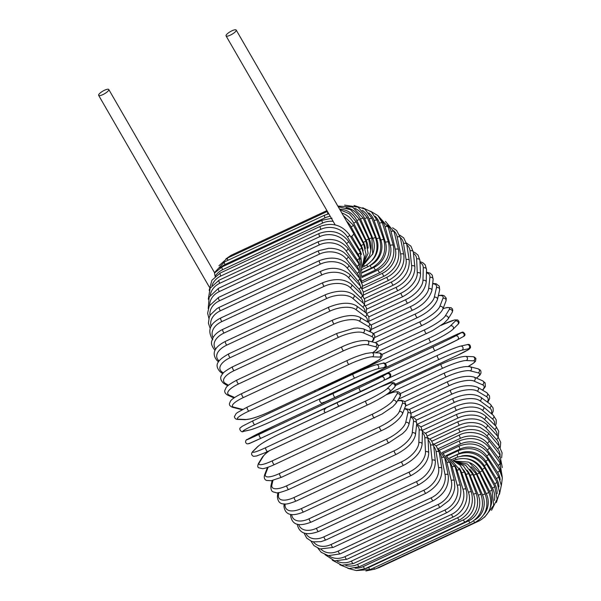 <?xml version="1.0" encoding="UTF-8"?>
<svg xmlns="http://www.w3.org/2000/svg" width="601" height="601" viewBox="0 0 601 601"><rect width="100%" height="100%" fill="white"/><g stroke="black" fill="none" stroke-linecap="round" stroke-linejoin="round"><path stroke-width="0.9" d="M236.193 30.613A5.852 1.555 -30 0 0 236.201 30.05A5.852 1.555 -30 0 0 231.167 31.184A5.852 1.555 -30 0 0 226.074 35.339A5.852 1.555 -30 0 0 226.059 35.902A5.852 1.555 -30 0 0 231.092 34.768A5.852 1.555 -30 0 0 236.193 30.613M350.774 236.952A5.852 1.555 -30 0 0 353.673 234.112A5.852 1.555 -30 0 0 353.688 233.541L236.201 30.05M215.12 276.415L214.504 273.064L222.039 266.934L322.106 220.251A2.171 0.654 65 0 0 322.707 223.024L222.648 269.706A19.517 17.872 -158.9 0 0 215.113 276.4M335.185 224.902L333.134 221.341A19.517 17.872 -158.9 0 0 322.707 223.024M98.647 94.785A5.852 1.555 -30 0 0 98.639 95.349A5.852 1.555 -30 0 0 103.672 94.214A5.852 1.555 -30 0 0 108.766 90.06A5.852 1.555 -30 0 0 108.781 89.496A5.852 1.555 -30 0 0 103.74 90.631A5.852 1.555 -30 0 0 98.647 94.785M226.059 35.902L333.134 221.341M497.11 493.669A19.517 17.872 -158.9 0 0 494.691 483.828L484.241 465.722A19.517 17.872 -158.9 0 0 461.643 456.024M494.691 483.828A2.171 0.578 -30 0 0 496.884 481.934L486.427 463.829C478.989 453.387 469.306 450.284 457.361 454.521L449.413 458.232M484.241 465.722A2.171 0.578 -30 0 0 486.427 463.829M457.782 456.955A2.171 0.654 -115 0 1 457.361 454.521M494.413 500.46A19.517 18.255 -148.3 0 0 492.422 488.125L482.28 469.381A19.517 18.255 -148.3 0 0 466.556 458.766M455.874 459.449A2.171 0.654 -115 0 1 455.776 457.759L451.599 459.712M482.28 469.381A2.171 0.398 -28.4 0 0 484.594 467.698C477.307 456.85 467.698 453.537 455.776 457.759M492.422 488.125A2.171 0.398 -28.4 0 0 494.736 486.442L484.594 467.698M490.273 507.597A19.517 18.503 -134.8 0 0 489.62 491.415L479.868 472.176A19.517 18.503 -134.8 0 0 470.185 462.845M453.635 460.877A2.171 0.654 -115 0 1 453.8 460.276L453.079 460.614M479.868 472.176L482.295 470.711C475.211 459.547 465.715 456.069 453.8 460.276M489.62 491.415L492.046 489.95L482.295 470.711M375.723 568.771L379.223 567.517A2.171 0.654 -115 0 1 378.758 567.352M478.524 520.368A2.171 0.654 65 0 0 479.282 520.834L379.223 567.517M483.82 514.591A19.517 18.608 -118.9 0 0 486.299 493.691L477.014 474.099A19.517 18.608 -118.9 0 0 471.109 466.737M477.014 474.099L479.545 472.852L468.75 462.116L454.063 461.05M486.299 493.691L488.831 492.444L479.545 472.852M365.896 570.95L375.016 569.102A2.171 0.654 -115 0 1 373.747 567.877M473.641 520.879A2.171 0.654 65 0 0 475.075 522.419L375.016 569.102M474.993 519.812A19.517 18.571 -102.5 0 0 482.498 494.916L473.746 475.128A19.517 18.571 -102.5 0 0 469.742 469.201M473.746 475.128L476.383 474.106L467.465 464.04L454.747 461.35M482.498 494.916L485.135 493.894L476.383 474.106M370.284 569.493A2.171 0.654 -115 0 1 368.638 567.502L468.705 520.819A2.171 0.654 65 0 0 470.343 522.81L370.284 569.493L356.461 570.567M364.965 568.749A19.517 18.391 -87.7 0 0 368.638 567.502M468.705 520.819A19.517 18.391 -87.7 0 0 478.231 495.096L470.08 475.256A19.517 18.391 -87.7 0 0 466.977 470.11M470.08 475.256L472.814 474.459L465.722 465.324L455.205 461.5M478.231 495.096L480.965 494.3L472.814 474.459M365.062 568.704A2.171 0.654 -115 0 1 363.35 566.533L463.416 519.857A2.171 0.654 65 0 0 465.129 522.021L365.062 568.704L356.31 570.567L347.799 568.328M355.101 568.178A19.517 18.068 -75.7 0 0 363.35 566.533M463.416 519.857A19.517 18.068 -75.7 0 0 473.543 494.217L466.053 474.482A19.517 18.068 -75.7 0 0 463.394 469.689M466.053 474.482A2.171 0.496 -20.8 0 1 468.878 473.911L463.341 465.813L454.919 461.433M473.543 494.217A2.171 0.496 -20.8 0 1 476.36 493.654L468.878 473.911M359.39 566.728A2.171 0.654 -115 0 1 357.618 564.392L457.684 517.709A2.171 0.654 65 0 0 459.457 520.045L359.39 566.728L349.151 568.516L339.82 564.782M345.823 565.481A19.517 17.617 -66.5 0 0 357.618 564.392M457.684 517.709A19.517 17.617 -66.5 0 0 468.457 492.302L461.688 472.807A19.517 17.617 -66.5 0 0 459.247 468.126M461.688 472.807A2.171 0.669 -19.1 0 1 464.596 472.469L460.156 465.204L453.252 460.734M468.457 492.302A2.171 0.669 -19.1 0 1 471.364 491.964L464.596 472.469M353.32 563.588A2.171 0.654 -115 0 1 351.487 561.079L451.554 514.396A2.171 0.654 65 0 0 453.379 516.905L353.32 563.588L341.916 565.263L332.3 560.192M337.138 561.229A19.517 17.023 -59.3 0 0 351.487 561.079M451.554 514.396A19.517 17.023 -59.3 0 0 463.025 489.349L457.03 470.26A19.517 17.023 -59.3 0 0 454.687 465.542M457.03 470.26A2.171 0.834 -17.4 0 1 460.005 470.147L450.502 459.164M463.025 489.349A2.171 0.834 -17.4 0 1 466.008 489.237L460.005 470.147M346.89 559.298A2.171 0.654 -115 0 1 345.012 556.631L445.071 509.948A2.171 0.654 65 0 0 446.949 512.615L346.89 559.298L334.562 560.861L325.043 554.678M328.912 555.752A19.517 16.302 -53.7 0 0 345.012 556.631M445.071 509.948A19.517 16.302 -53.7 0 0 457.278 485.39L452.102 466.842A19.517 16.302 -53.7 0 0 449.803 462.026M452.102 466.842A2.171 0.999 -15.6 0 1 455.152 466.962L446.949 456.647M457.278 485.39A2.171 0.999 -15.6 0 1 460.328 485.51L455.152 466.962M340.143 553.904A2.171 0.654 -115 0 1 339.137 553.108A2.171 0.654 -115 0 1 338.228 551.072L438.287 504.389A2.171 0.654 65 0 0 439.203 506.425A2.171 0.654 65 0 0 440.21 507.221L340.143 553.904L328.311 555.655L321.212 552.319L317.937 548.292M321.009 549.239A19.517 15.461 -49.2 0 0 338.228 551.072M438.287 504.389A19.517 15.461 -49.2 0 0 451.261 480.454L446.941 462.59A19.517 15.461 -49.2 0 0 444.657 457.646M446.941 462.59A2.171 1.149 -13.6 0 1 450.051 462.943L442.794 453.199M451.261 480.454A2.171 1.149 -13.6 0 1 454.371 480.808L450.051 462.943M333.142 547.436A2.171 0.654 -115 0 1 332.09 546.572A2.171 0.654 -115 0 1 331.189 544.453L431.255 497.771A2.171 0.654 65 0 0 432.149 499.889A2.171 0.654 65 0 0 433.208 500.753L333.142 547.436L319.845 548.968L313.917 545.588L310.927 541.058M313.346 541.809A19.517 14.499 -45.5 0 0 331.189 544.453M431.255 497.771A19.517 14.499 -45.5 0 0 445.033 474.572L441.6 457.534A19.517 14.499 -45.5 0 0 439.301 452.47M441.6 457.534A2.171 1.3 -11.4 0 1 444.763 458.12L438.174 448.857M445.033 474.572A2.171 1.3 -11.4 0 1 448.188 475.158L444.763 458.12M325.937 539.953A2.171 0.654 -115 0 1 324.833 539.014A2.171 0.654 -115 0 1 323.954 536.828L424.021 490.146A2.171 0.654 65 0 0 424.899 492.332A2.171 0.654 65 0 0 425.996 493.271L325.937 539.953L320.964 541.666L313.564 541.854L311.363 541.231L306.72 538.105L304.008 532.989M305.901 533.53A19.517 13.425 -42.4 0 0 323.954 536.828M424.021 490.146A19.517 13.425 -42.4 0 0 438.617 467.796L436.108 451.712A19.517 13.425 -42.4 0 0 433.779 446.558M436.108 451.712A2.171 1.435 -8.9 0 1 439.308 452.538L436.334 446.137L433.193 443.696M438.617 467.796A2.171 1.435 -8.9 0 1 441.825 468.622L439.308 452.538M318.575 531.502A2.171 0.654 -115 0 1 317.426 530.488A2.171 0.654 -115 0 1 316.584 528.241L416.643 481.559A2.171 0.654 65 0 0 417.492 483.805A2.171 0.654 65 0 0 418.642 484.819L318.575 531.502C306.285 535.964 299.163 533.5 297.217 524.117A2.171 1.555 174 0 0 297.217 524.117L297.217 524.117M298.667 524.44A19.517 12.253 -39.8 0 0 316.584 528.241M416.643 481.559A19.517 12.253 -39.8 0 0 432.089 460.178L430.504 445.161A19.517 12.253 -39.8 0 0 428.13 439.992M430.504 445.161A2.171 1.555 -6 0 1 433.742 446.235L431.413 440.495L427.927 437.783M432.089 460.178A2.171 1.555 -6 0 1 435.319 461.245L433.742 446.235M311.123 522.149A2.171 0.654 -115 0 1 309.928 521.059A2.171 0.654 -115 0 1 309.117 518.761L409.183 472.085A2.171 0.654 65 0 0 409.995 474.377A2.171 0.654 65 0 0 411.189 475.474L311.123 522.149C300.395 526.153 292.462 526.206 290.606 515.711A2.171 1.668 177.4 0 1 291.169 514.516M291.71 514.584A19.517 10.983 -37.4 0 0 309.117 518.761M409.183 472.085A19.517 10.983 -37.4 0 0 425.478 451.772L424.839 437.949A19.517 10.983 -37.4 0 0 422.39 432.848M424.839 437.949A2.171 1.668 -2.6 0 1 428.1 439.271L426.304 434.08L422.42 431.195M425.478 451.772A2.171 1.668 -2.6 0 1 428.731 453.094L428.1 439.271M303.633 511.977A2.171 0.654 -115 0 1 302.393 510.805A2.171 0.654 -115 0 1 301.627 508.469L401.693 461.786A2.171 0.654 65 0 0 402.46 464.122A2.171 0.654 65 0 0 403.699 465.294L303.633 511.977C291.816 516.852 285.265 515.042 283.972 506.545A2.171 1.773 -178.5 0 1 285.047 505.058A19.517 9.631 -35.3 0 0 301.627 508.469M285.077 503.969L285.047 505.058M401.693 461.786A19.517 9.631 -35.3 0 0 418.844 442.644L419.16 430.113A19.517 9.631 -35.3 0 0 416.553 425.215M419.16 430.113A2.171 1.773 1.5 0 1 421.354 430.136A2.171 1.773 1.5 0 1 422.42 431.706L421.053 426.943L416.688 424.028M418.844 442.644A2.171 1.773 1.5 0 1 421.031 442.667A2.171 1.773 1.5 0 1 422.097 444.237L422.42 431.706M296.165 501.046A2.171 0.654 -115 0 1 294.873 499.799A2.171 0.654 -115 0 1 294.159 497.44L394.226 450.758A2.171 0.654 65 0 0 394.94 453.116A2.171 0.654 65 0 0 396.224 454.364L296.165 501.046C289.75 503.578 285.67 504.532 283.927 503.916C280.013 503.991 277.827 501.572 277.369 496.674A2.171 1.856 -173.5 0 1 278.436 495.277A19.517 8.204 -33.4 0 0 294.159 497.44M278.744 492.587L278.436 495.277M394.226 450.758A19.517 8.204 -33.4 0 0 412.233 432.863L413.496 421.714A19.517 8.204 -33.4 0 0 410.596 417.199M413.496 421.714A2.171 1.856 6.5 0 1 416.733 423.6L415.809 419.273L412.692 416.899L410.768 416.425M412.233 432.863A2.171 1.856 6.5 0 1 415.471 434.748L416.733 423.6M288.765 489.454A2.171 0.654 -115 0 1 287.436 488.117A2.171 0.654 -115 0 1 286.782 485.751L386.849 439.068A2.171 0.654 65 0 0 387.502 441.435A2.171 0.654 65 0 0 388.832 442.772L288.765 489.454C281.223 492.347 276.971 493.406 275.994 492.64C272.989 491.671 270.938 492.595 270.856 486.171A2.171 1.931 -167.1 0 1 271.9 484.917A19.517 6.724 -31.7 0 0 286.782 485.751M272.937 480.402L271.9 484.917M386.849 439.068A19.517 6.724 -31.7 0 0 405.698 422.503L407.906 412.827A19.517 6.724 -31.7 0 0 404.375 408.98M407.906 412.827A2.171 1.931 12.9 0 1 411.084 415.043L410.167 410.498L408.665 409.319L404.548 408.53M405.698 422.503A2.171 1.931 12.9 0 1 408.875 424.712L411.084 415.043M281.629 477.119A2.171 0.654 -115 0 1 281.501 477.277A2.171 0.654 -115 0 1 280.126 475.864A2.171 0.654 -115 0 1 279.54 473.498L379.607 426.815A2.171 0.654 65 0 0 380.193 429.182A2.171 0.654 65 0 0 381.567 430.594L281.501 477.277L271.276 480.725L266.513 480.454C264.53 479.643 263.869 477.848 264.515 475.09A2.171 1.983 -158.9 0 1 265.492 474.054A19.517 5.184 -30 0 0 279.54 473.498M268.121 467.232L265.492 474.054M379.607 426.815A19.517 5.184 -30 0 0 399.289 411.64L402.415 403.519A19.517 5.184 -30 0 0 397.441 400.897M402.415 403.519A2.171 1.983 21.1 0 1 405.487 406.103L405.84 404.683L404.646 401.46L401.43 400.304L397.577 400.679M399.289 411.64A2.171 1.983 21.1 0 1 402.354 414.232L405.487 406.103M274.522 464.52A2.171 0.654 -115 0 1 274.424 464.618A2.171 0.654 -115 0 1 273.012 463.116A2.171 0.654 -115 0 1 272.493 460.772L372.56 414.097A2.171 0.654 65 0 0 373.078 416.433A2.171 0.654 65 0 0 374.491 417.935A2.171 0.654 65 0 0 374.588 417.845M269.616 450.622A19.517 3.606 -28.4 0 0 263.291 456.264L259.256 462.778A19.517 3.606 -28.4 0 0 272.493 460.772M259.256 462.778A2.171 2.028 -148.3 0 0 258.43 463.514C257.566 465.767 257.589 467.165 258.513 467.713L262.554 468.697C262.78 468.667 265.357 468.682 274.424 464.618L382.003 414.036L392.866 406.667L395.909 403.376L399.935 396.863A2.171 2.028 31.7 0 0 397.081 393.85A19.517 3.606 -28.4 0 0 386.15 394.812M372.56 414.097A19.517 3.606 -28.4 0 0 393.054 400.364L397.081 393.85M263.291 456.264A2.171 2.028 -148.3 0 0 262.457 457L258.43 463.514M393.054 400.364A2.171 2.028 31.7 0 1 395.909 403.376M367.587 404.901L267.648 451.524A2.171 0.654 -115 0 1 267.595 451.561A2.171 0.654 -115 0 1 266.138 449.976A2.171 0.654 -115 0 1 265.702 447.677L365.761 400.995A2.171 0.654 65 0 0 366.197 403.301A2.171 0.654 65 0 0 367.654 404.879A2.171 0.654 65 0 0 367.714 404.841A19.517 1.998 153.1 0 0 388.99 392.603M365.761 400.995A19.517 1.998 -26.9 0 0 387.036 388.757L391.935 383.896A19.517 1.998 -26.9 0 0 379.479 387.397L279.412 434.08A19.517 1.998 -26.9 0 0 258.145 446.318L253.246 451.171A19.517 1.998 -26.9 0 0 265.702 447.677M253.246 451.171A2.171 2.058 -134.8 0 0 252.69 451.554C251 453.597 251.293 455.197 253.569 456.339L256.552 455.986L264.718 452.869L367.654 404.879C378.397 399.748 385.692 395.526 389.538 392.22L394.436 387.36A2.171 2.058 45.2 0 0 391.935 383.896M258.145 446.318A2.171 2.058 -134.8 0 0 257.589 446.701L252.69 451.554M379.479 387.397A2.171 0.654 -115 0 1 379.539 387.352L279.473 434.035C268.73 439.173 261.435 443.395 257.589 446.701M387.036 388.757A2.171 2.058 45.2 0 1 389.538 392.22M361.103 391.544L261.067 438.212A2.171 0.654 -115 0 1 261.052 438.219A2.171 0.654 -115 0 1 259.549 436.551A2.171 0.654 -115 0 1 259.204 434.298L359.27 387.615A2.171 0.654 65 0 0 359.616 389.869A2.171 0.654 65 0 0 361.118 391.536A2.171 0.654 65 0 0 361.126 391.529A19.517 0.383 154.6 0 0 383.145 380.824A2.171 2.066 61.1 0 0 383.265 380.756L388.997 377.601A2.171 2.066 61.1 0 1 388.877 377.661M359.27 387.615A19.517 0.383 -25.4 0 0 381.289 376.902L387.021 373.739A19.517 0.383 -25.4 0 0 375.309 378.765L275.25 425.448A19.517 0.383 -25.4 0 0 253.224 436.161L247.499 439.316A19.517 0.383 -25.4 0 0 259.204 434.298M261.037 438.227A19.517 0.383 154.6 0 1 249.355 443.238M375.309 378.765A2.171 0.654 -115 0 1 375.325 378.758L275.258 425.44A2.171 0.654 -115 0 1 275.258 425.44A2.171 0.654 -115 0 1 275.273 425.433L247.379 439.384C246.433 439.068 244.051 442.359 247.116 443.876L248.837 443.688L261.052 438.219L383.265 380.756A2.171 2.066 61.1 0 0 384.062 377.924A2.171 2.066 61.1 0 0 381.289 376.902M387.021 373.739A2.171 2.066 61.1 0 1 389.794 374.761A2.171 2.066 61.1 0 1 388.997 377.601C389.944 377.909 392.318 374.618 389.26 373.108L387.54 373.289L375.325 378.758M375.858 364.897A19.517 1.24 -23.9 0 0 353.125 374.062A2.171 0.654 65 0 0 353.087 374.077L253.021 420.76L242.361 426.199L240.265 427.859C238.635 428.971 241.594 433.081 243.405 431.413A2.171 2.066 -102.5 0 0 243.811 431.27L250.332 429.835A19.517 1.24 156.1 0 0 273.057 420.67L373.123 373.987A19.517 1.24 156.1 0 0 384.122 367.414L377.608 368.856A19.517 1.24 156.1 0 0 354.875 378.021L254.809 424.704A2.171 0.654 -115 0 1 253.314 422.931A2.171 0.654 -115 0 1 253.021 420.76A2.171 0.654 -115 0 1 253.059 420.745L353.05 374.1M254.809 424.704A19.517 1.24 156.1 0 0 243.811 431.27M377.608 368.856A2.171 2.066 77.5 0 0 376.264 364.762C371.598 366.024 363.875 369.127 353.087 374.077A2.171 0.654 65 0 0 353.38 376.249A2.171 0.654 65 0 0 354.875 378.021M243.405 431.413L249.918 429.97A2.171 2.066 -102.5 0 0 250.332 429.835M249.918 429.97C254.584 428.708 262.306 425.606 273.102 420.655L373.161 373.972A2.171 0.654 -115 0 1 373.123 373.987M373.161 373.972L383.821 368.533L385.917 366.873C387.547 365.754 384.587 361.644 382.777 363.32A2.171 2.066 77.5 0 1 384.122 367.414M347.378 360.442A2.171 0.654 65 0 0 347.273 360.457L247.214 407.14L237.478 412.511L236.103 413.601L234.405 416.628C234.736 418.454 235.832 419.37 237.711 419.4A2.171 2.043 -87.7 0 0 238.612 419.22L245.862 419.506A19.517 2.855 157.7 0 0 269.256 411.895L369.322 365.213A19.517 2.855 157.7 0 0 379.659 357.092L372.402 356.799A19.517 2.855 157.7 0 0 349.008 364.409L248.942 411.092A2.171 0.654 -115 0 1 247.469 409.228A2.171 0.654 -115 0 1 247.214 407.14A2.171 0.654 -115 0 1 247.311 407.125M248.942 411.092A19.517 2.855 157.7 0 0 238.612 419.22M372.402 356.799A2.171 2.043 92.3 0 0 371.673 352.652L366.234 353.456C360.532 354.936 354.207 357.272 347.273 360.457A2.171 0.654 65 0 0 347.536 362.546A2.171 0.654 65 0 0 349.008 364.409M237.711 419.4L244.96 419.686A2.171 2.043 -87.7 0 0 245.862 419.506M244.96 419.686L250.399 418.882C256.101 417.402 262.427 415.066 269.361 411.88L369.42 365.198A2.171 0.654 -115 0 1 369.322 365.213M369.42 365.198L379.156 359.826L380.531 358.737L382.228 355.709C381.898 353.891 380.801 352.967 378.93 352.937A2.171 2.043 92.3 0 1 379.659 357.092M372.65 352.689A19.517 4.447 159.2 0 0 375.512 346.762L367.579 344.741A19.517 4.447 159.2 0 0 343.569 350.796L243.503 397.479A2.171 0.654 -115 0 1 242.06 395.541A2.171 0.654 -115 0 1 241.842 393.542C232.211 398.253 230.746 400.702 230.521 401.04L229.417 403.699C229.214 405.142 230.243 406.336 232.504 407.29A2.171 2.006 -75.7 0 0 233.781 407.162L241.722 409.176A19.517 4.447 159.2 0 0 242.759 409.349M243.503 397.479A19.517 4.447 159.2 0 0 233.781 407.162M342.074 346.852A2.171 0.654 65 0 0 341.901 346.86A2.171 0.654 65 0 0 342.119 348.858A2.171 0.654 65 0 0 343.569 350.796M232.504 407.29L240.438 409.304A2.171 2.006 -75.7 0 0 241.722 409.176M372.838 352.697L375.633 350.623L378.134 347.438L378.179 344.982L376.887 343.374L375.302 342.683A2.171 2.006 104.3 0 1 375.512 346.762M375.302 342.683L367.361 340.669A2.171 2.006 104.3 0 1 367.579 344.741M371.719 341.774A19.517 6.01 160.9 0 0 371.726 336.507L363.169 332.781A19.517 6.01 160.9 0 0 338.596 337.289L238.537 383.971A2.171 0.654 -115 0 1 237.125 381.973A2.171 0.654 -115 0 1 236.944 380.057C224.489 386.751 226.487 387.607 224.999 389.981C224.188 391.844 225.135 393.595 227.832 395.24A2.171 1.961 -66.5 0 0 229.372 395.195L234.638 397.494M238.537 383.971A19.517 6.01 160.9 0 0 229.372 395.195M236.944 380.057L337.003 333.375A2.171 0.654 65 0 0 337.191 335.29A2.171 0.654 65 0 0 338.596 337.289M372.064 341.864L373.642 340.083L374.874 336.244L373.98 334.081L371.914 332.571A2.171 1.961 113.5 0 1 371.726 336.507M371.914 332.571L363.357 328.845A2.171 1.961 113.5 0 1 363.169 332.781M369.562 331.549A19.517 7.52 162.6 0 0 368.323 326.411L359.203 321.002A19.517 7.52 162.6 0 0 334.133 323.992L234.074 370.674A2.171 0.654 -115 0 1 232.707 368.631A2.171 0.654 -115 0 1 232.557 366.805C226.029 370.396 222.588 372.936 222.227 374.438C219.801 377.158 220.289 380.14 223.707 383.37A2.171 1.893 -59.3 0 0 225.413 383.415L228.47 385.233M234.074 370.674A19.517 7.52 162.6 0 0 225.413 383.415M232.557 366.805L332.623 320.123A2.171 0.654 65 0 0 332.766 321.948A2.171 0.654 65 0 0 334.133 323.992M370.148 331.805L371.41 329.483L371.546 325.87L368.834 322.639A2.171 1.893 120.7 0 1 368.323 326.411M368.834 322.639L359.714 317.23A2.171 1.893 120.7 0 1 359.203 321.002M367.219 321.685A19.517 8.977 164.4 0 0 365.325 316.547L355.724 309.492A19.517 8.977 164.4 0 0 330.212 311.01L230.153 357.693A2.171 0.654 -115 0 1 228.831 355.612A2.171 0.654 -115 0 1 228.718 353.869C216.21 360.893 214.557 365.453 220.131 371.801A2.171 1.811 -53.7 0 0 221.934 371.906L223.399 372.988M230.153 357.693A19.517 8.977 164.4 0 0 221.934 371.906M228.718 353.869L328.777 307.186A2.171 0.654 65 0 0 328.897 308.929A2.171 0.654 65 0 0 330.212 311.01M368.075 322.189L368.924 319.852L368.841 316.765L366.092 312.948A2.171 1.811 126.3 0 1 365.325 316.547M366.092 312.948L356.491 305.886A2.171 1.811 126.3 0 1 355.724 309.492M365.002 312.144A19.517 10.36 166.4 0 0 362.764 306.991L352.749 298.344A19.517 10.36 166.4 0 0 326.869 298.427L226.802 345.109A2.171 0.654 -115 0 1 225.54 343.021A2.171 0.654 -115 0 1 225.45 341.36C214.114 347.145 211.334 353.568 217.104 360.615A2.171 1.72 -49.2 0 0 218.952 360.765L219.177 360.953M226.802 345.109A19.517 10.36 166.4 0 0 218.952 360.765M225.45 341.36L325.517 294.678A2.171 0.654 65 0 0 325.599 296.338A2.171 0.654 65 0 0 326.869 298.427M366.152 312.986L366.55 307.982L363.748 303.565A2.171 1.72 130.8 0 1 362.764 306.991M363.748 303.565L353.734 294.918A2.171 1.72 130.8 0 1 352.749 298.344M363.057 302.964A19.517 11.667 168.6 0 0 360.66 297.811L350.3 287.639A19.517 11.667 168.6 0 0 324.112 286.354L224.053 333.037A2.171 0.654 -115 0 1 222.843 330.941A2.171 0.654 -115 0 1 222.791 329.371C218.11 331.632 214.865 334.396 213.047 337.664C211.702 341.466 209.659 343.344 214.647 349.902A2.171 1.608 -45.5 0 0 215.143 350.203M224.053 333.037A19.517 11.667 168.6 0 0 215.721 349.181M222.791 329.371L322.85 282.688A2.171 0.654 65 0 0 322.91 284.258A2.171 0.654 65 0 0 324.112 286.354M364.491 304.271L364.709 299.719L361.832 294.565A2.171 1.608 134.5 0 1 360.66 297.811M361.832 294.565L351.472 284.393A2.171 1.608 134.5 0 1 350.3 287.639M361.471 294.205A19.517 12.884 171.1 0 0 359.015 289.081L348.4 277.467A19.517 12.884 171.1 0 0 321.978 274.875L221.912 321.558A2.171 0.654 -115 0 1 220.77 319.477A2.171 0.654 -115 0 1 220.747 317.989C209.726 323.526 207.06 330.775 212.754 339.738M221.912 321.558A19.517 12.884 171.1 0 0 213.047 337.657M220.747 317.989L320.806 271.306A2.171 0.654 65 0 0 320.836 272.794A2.171 0.654 65 0 0 321.978 274.875M363.169 296.135L363.32 291.951L360.367 286.008A2.171 1.495 137.6 0 1 359.015 289.081M360.367 286.008L349.744 274.394A2.171 1.495 137.6 0 1 348.4 277.467M360.284 285.926A19.517 14.011 174 0 0 357.858 280.87L347.055 267.896A19.517 14.011 174 0 0 320.476 264.087L220.417 310.77A2.171 0.654 -115 0 1 219.335 308.704A2.171 0.654 -115 0 1 219.335 307.299L216.976 308.561L210.493 314.751L209.291 317.103L208.404 323.188L210.245 328.537M220.417 310.77A19.517 14.011 174 0 0 211.131 326.463M219.335 307.299L319.401 260.616A2.171 0.654 65 0 0 319.401 262.021A2.171 0.654 65 0 0 320.476 264.087M362.23 288.66L362.395 284.994L359.36 277.978A2.171 1.36 140.2 0 1 357.858 280.87M359.36 277.978L348.565 265.003A2.171 1.36 140.2 0 1 347.055 267.896M359.541 278.203A19.517 15.025 177.4 0 0 357.182 273.23L346.289 259.001A19.517 15.025 177.4 0 0 319.619 254.058L219.56 300.74A2.171 0.654 -115 0 1 218.554 298.712A2.171 0.654 -115 0 1 218.576 297.39L209.231 305.984L207.638 313.219L208.878 318.297M219.56 300.74A19.517 15.025 177.4 0 0 209.982 315.63M218.576 297.39L318.643 250.707A2.171 0.654 65 0 0 318.613 252.029A2.171 0.654 65 0 0 319.619 254.058M361.682 281.944L358.842 270.533A2.171 1.217 142.6 0 1 357.182 273.23M358.842 270.533L347.949 256.296A2.171 1.217 142.6 0 1 346.289 259.001M359.27 271.119A19.517 15.926 -178.5 0 0 357.002 266.235L346.101 250.85A19.517 15.926 -178.5 0 0 319.416 244.87L219.357 291.553A2.171 0.654 -115 0 1 218.418 289.577A2.171 0.654 -115 0 1 218.471 288.33L209.156 297.089L208.209 308.523M219.357 291.553A19.517 15.926 -178.5 0 0 209.659 305.203M218.471 288.33L318.53 241.655A2.171 0.654 65 0 0 318.485 242.894A2.171 0.654 65 0 0 319.416 244.87M361.539 276.092L358.805 263.726A2.171 1.067 144.7 0 1 357.002 266.235M358.805 263.726L347.896 248.341A2.171 1.067 144.7 0 1 346.101 250.85M359.481 264.756A19.517 16.7 -173.5 0 0 357.325 259.925L346.484 243.503A19.517 16.7 -173.5 0 0 319.867 236.599L219.801 283.274A2.171 0.654 -115 0 1 219.012 280.194L210.155 288.24L208.284 299.215M219.801 283.274A19.517 16.7 -173.5 0 0 210.26 295.181M219.012 280.194L319.078 233.519A2.171 0.654 65 0 0 319.867 236.599M361.749 271.239L359.263 257.611A2.171 0.909 146.6 0 1 357.325 259.925M359.263 257.611L348.422 241.196A2.171 0.909 146.6 0 1 346.484 243.503M360.194 259.189A19.517 17.354 -167.1 0 0 358.136 254.351L347.453 237.019A19.517 17.354 -167.1 0 0 320.964 229.297L220.905 275.979A2.171 0.654 -115 0 1 220.206 273.042L211.928 280.216L209.171 290.336M220.905 275.979A19.517 17.354 -167.1 0 0 211.965 285.588M220.206 273.042L320.273 226.367A2.171 0.654 65 0 0 320.964 229.297M362.23 267.528L360.202 252.247A2.171 0.744 148.3 0 1 358.136 254.351M360.202 252.247L349.519 234.916A2.171 0.744 148.3 0 1 347.453 237.019M353.719 233.969L361.622 247.657A2.171 0.578 150 0 1 359.436 249.558L351.743 236.238M361.419 254.539A19.517 17.872 -158.9 0 0 359.436 249.558M222.648 269.706A2.171 0.654 -115 0 1 222.039 266.934M330.212 216.3A19.517 18.255 -148.3 0 0 325.081 217.832L225.014 264.515A2.171 0.654 -115 0 1 224.504 261.901L214.489 272.591M225.014 264.515A19.517 18.255 -148.3 0 0 219.981 268.038M363.162 250.948A19.517 18.255 -148.3 0 0 361.209 245.584L351.067 226.84A19.517 18.255 -148.3 0 0 346.574 221.221M224.504 261.901L324.563 215.218A2.171 0.654 65 0 0 325.081 217.832M363.199 264.185L366.092 254.261L363.522 243.901A2.171 0.398 151.6 0 1 361.209 245.584M363.522 243.901L353.38 225.157A2.171 0.398 151.6 0 1 351.067 226.84M227.929 260.301A2.171 0.654 -115 0 1 227.569 257.994L218.967 265.74M328.604 213.52A19.517 18.503 -134.8 0 0 328.063 213.761L326.921 214.294M365.408 248.664A19.517 18.503 -134.8 0 0 363.447 242.451L353.704 223.211A19.517 18.503 -134.8 0 0 341.841 213.024M327.477 211.567A2.171 0.654 65 0 0 328.063 213.761M363.109 264.425L368.105 253.352L365.874 240.986L363.447 242.451M365.874 240.986L356.123 221.746L353.704 223.211M231.137 256.334A2.171 0.654 -115 0 1 231.22 255.237L225.901 258.873M368.082 248.138A19.517 18.608 -118.9 0 0 366.137 240.19L356.851 220.605A19.517 18.608 -118.9 0 0 339.61 209.163M362.846 265.079L369.63 255.643L370.779 250.099L368.668 238.95L366.137 240.19M368.668 238.95L359.383 219.357L356.851 220.605M370.779 250.054A19.517 18.571 -102.5 0 0 369.247 238.822L360.495 219.027A19.517 18.571 -102.5 0 0 346.071 207.653M362.666 265.905L372.703 253.938L371.884 237.801L369.247 238.822M371.884 237.801L363.132 218.005L360.495 219.027M372.462 254.621A19.517 18.391 -87.7 0 0 372.763 238.349L364.612 218.509A19.517 18.391 -87.7 0 0 354.898 208.359M362.32 267.257L364.882 266.063A2.171 0.654 -115 0 1 363.845 265.236M364.882 266.063C375.768 259.64 379.306 250.136 375.497 237.553L372.763 238.349M375.497 237.553L367.346 217.712L364.612 218.509M372.177 260.361A19.517 18.068 -75.7 0 0 376.654 238.777L369.172 219.034A19.517 18.068 -75.7 0 0 362.32 210.312M362.087 269.443L368.24 266.574A2.171 0.654 -115 0 1 366.805 265.033M368.24 266.574C379.148 260.15 382.897 250.692 379.479 238.206A2.171 0.496 159.2 0 0 376.654 238.777M379.479 238.206L371.989 218.464A2.171 0.496 159.2 0 0 369.172 219.034M370.629 265.266A19.517 17.617 -66.5 0 0 380.891 240.1L374.13 220.612A19.517 17.617 -66.5 0 0 368.886 212.942M361.847 272.538L371.891 267.851A2.171 0.654 -115 0 1 370.141 265.567M371.891 267.851C382.829 261.42 386.796 252.059 383.799 239.761A2.171 0.669 160.9 0 0 380.891 240.1M383.799 239.761L377.03 220.274A2.171 0.669 160.9 0 0 374.13 220.612M361.855 273.019L373.98 267.362A19.517 17.023 -59.3 0 0 385.444 242.316L379.449 223.226A19.517 17.023 -59.3 0 0 375.107 216.232M361.629 276.49L375.805 269.872A2.171 0.654 -115 0 1 373.98 267.362M375.805 269.872C386.774 263.441 390.981 254.223 388.426 242.211A2.171 0.834 162.6 0 0 385.444 242.316M388.426 242.211L382.431 223.114A2.171 0.834 162.6 0 0 379.449 223.226M361.81 277.549L378.074 269.962A19.517 16.302 -53.7 0 0 390.274 245.403L385.098 226.855A19.517 16.302 -53.7 0 0 381.282 220.266M361.817 281.088L379.952 272.636A2.171 0.654 -115 0 1 378.074 269.962M379.952 272.636C390.958 266.205 395.42 257.168 393.324 245.524A2.171 0.999 164.4 0 0 390.274 245.403M393.324 245.524L388.148 226.983A2.171 0.999 164.4 0 0 385.098 226.855M361.967 282.801L382.379 273.282A19.517 15.461 -49.2 0 0 395.353 249.34L391.033 231.475A19.517 15.461 -49.2 0 0 387.525 225.135M362.463 286.294L384.294 276.107A2.171 0.654 -115 0 1 383.288 275.311A2.171 0.654 -115 0 1 382.379 273.282M384.294 276.107C395.353 269.691 400.078 260.887 398.463 249.693A2.171 1.149 166.4 0 0 395.353 249.34M398.463 249.693L394.136 231.828A2.171 1.149 166.4 0 0 391.033 231.475M362.275 288.758L386.849 277.294A19.517 14.499 -45.5 0 0 400.627 254.088L397.201 237.049A19.517 14.499 -45.5 0 0 393.88 230.867M363.35 292.154L388.802 280.276A2.171 0.654 -115 0 1 387.75 279.405A2.171 0.654 -115 0 1 386.849 277.294M388.802 280.276C399.92 273.876 404.916 265.341 403.789 254.681A2.171 1.3 168.6 0 0 400.627 254.088M403.789 254.681L400.356 237.643A2.171 1.3 168.6 0 0 397.201 237.049M363.357 295.083L391.469 281.974A19.517 13.425 -42.4 0 0 406.073 259.624L403.556 243.54A19.517 13.425 -42.4 0 0 400.326 237.493M364.424 298.637L393.445 285.099A2.171 0.654 -115 0 1 392.348 284.16A2.171 0.654 -115 0 1 391.469 281.974M393.445 285.099C404.3 279.315 409.574 271.096 409.273 260.451A2.171 1.435 171.1 0 0 406.073 259.624M409.273 260.451L406.757 244.367A2.171 1.435 171.1 0 0 403.556 243.54M364.882 301.89L396.194 287.278A19.517 12.253 -39.8 0 0 411.632 265.897L410.055 250.887A19.517 12.253 -39.8 0 0 406.862 245.013M365.618 305.736L398.185 290.538A2.171 0.654 -115 0 1 397.036 289.524A2.171 0.654 -115 0 1 396.194 287.278M398.185 290.538C409.424 284.213 414.983 276.355 414.87 266.972A2.171 1.555 174 0 0 411.632 265.897M366.738 309.154L400.98 293.175A19.517 10.983 -37.4 0 0 417.274 272.862L416.643 259.039A2.171 1.668 177.4 0 1 419.896 260.361L418.056 255.117L415.081 252.675L413.293 251.969A2.171 1.555 174 0 0 410.055 250.887M416.643 259.039A19.517 10.983 -37.4 0 0 413.443 253.427M366.745 313.474L402.986 296.563A2.171 0.654 -115 0 1 401.791 295.474A2.171 0.654 -115 0 1 400.98 293.175M402.986 296.563C414.277 290.298 420.129 282.838 420.535 274.191A2.171 1.668 177.4 0 0 417.274 272.862M368.864 316.855L405.81 299.621A19.517 9.631 -35.3 0 0 422.961 280.472L423.277 267.941A19.517 9.631 -35.3 0 0 420.009 262.712M368.398 321.512L407.816 303.122A2.171 0.654 -115 0 1 406.577 301.95A2.171 0.654 -115 0 1 405.81 299.621M407.816 303.122C416.395 298.607 424.682 292.417 426.214 282.064A2.171 1.773 -178.5 0 0 425.147 280.494A2.171 1.773 -178.5 0 0 422.961 280.472M426.214 282.064L426.537 269.533A2.171 1.773 -178.5 0 0 425.47 267.963A2.171 1.773 -178.5 0 0 423.277 267.941M371.163 324.968L410.626 306.555A19.517 8.204 -33.4 0 0 428.633 288.66L429.903 277.512A19.517 8.204 -33.4 0 0 426.447 272.846M371.448 329.371L412.624 310.161A2.171 0.654 -115 0 1 411.339 308.906A2.171 0.654 -115 0 1 410.626 306.555M412.624 310.161C422.676 305.571 429.091 299.035 431.871 290.546A2.171 1.856 -173.5 0 0 428.633 288.66M431.871 290.546L433.141 279.397A2.171 1.856 -173.5 0 0 429.903 277.512M373.431 333.517L415.404 313.932A19.517 6.724 -31.7 0 0 434.26 297.36L436.469 287.691A19.517 6.724 -31.7 0 0 432.637 283.83M374.814 337.492L417.394 317.628A2.171 0.654 -115 0 1 416.065 316.299A2.171 0.654 -115 0 1 415.404 313.932M417.394 317.628C427.897 312.565 434.583 306.548 437.438 299.576A2.171 1.931 -167.1 0 0 434.26 297.36M437.438 299.576L439.647 289.907A2.171 1.931 -167.1 0 0 436.469 287.691M375.189 342.66L420.107 321.7A19.517 5.184 -30 0 0 439.789 306.518L442.922 298.397A19.517 5.184 -30 0 0 438.324 295.715M422.202 325.321A2.171 0.654 -115 0 1 422.075 325.472A2.171 0.654 -115 0 1 420.7 324.059A2.171 0.654 -115 0 1 420.107 321.7M378.375 345.86L422.075 325.472C433.126 319.957 440.06 314.503 442.862 309.109A2.171 1.983 -158.9 0 0 439.789 306.518M442.862 309.109L445.987 300.988A2.171 1.983 -158.9 0 0 442.922 298.397M375.385 352.795L424.697 329.791A19.517 3.606 -28.4 0 0 445.191 316.058L449.217 309.545A19.517 3.606 -28.4 0 0 443.02 308.689M426.725 333.54A2.171 0.654 -115 0 1 426.627 333.63A2.171 0.654 -115 0 1 425.215 332.135A2.171 0.654 -115 0 1 424.697 329.791M381.92 354.492L432.547 330.625L444.079 323.143L448.045 319.078A2.171 2.028 -148.3 0 0 445.191 316.058M448.045 319.078L452.08 312.558A2.171 2.028 -148.3 0 0 449.217 309.545M317.786 389.283A19.517 1.998 -26.9 0 0 329.078 384.835L429.144 338.153A19.517 1.998 -26.9 0 0 450.412 325.915L455.31 321.054A19.517 1.998 -26.9 0 0 442.854 324.555L441.096 325.374M441.157 325.329L442.914 324.51A2.171 0.654 65 0 0 442.854 324.555M430.962 342.059L385.158 363.425L431.03 342.037A2.171 0.654 -115 0 1 429.572 340.459A2.171 0.654 -115 0 1 429.144 338.153M452.365 329.761A19.517 1.998 153.1 0 1 431.09 341.999A2.171 0.654 -115 0 1 431.03 342.037C442.081 336.718 449.375 332.496 452.914 329.378A2.171 2.058 -134.8 0 0 450.412 325.915M328.965 385.331A2.171 0.654 -115 0 1 329.078 384.835M452.914 329.378L457.812 324.517A2.171 2.058 -134.8 0 0 455.31 321.054M449.443 337.86L384.182 368.308L449.45 337.852A2.171 0.654 65 0 0 449.443 337.86A19.517 0.383 -25.4 0 1 461.147 332.834L455.423 335.997A19.517 0.383 -25.4 0 1 433.404 346.709L333.337 393.392A19.517 0.383 -25.4 0 1 321.625 398.418L326.358 395.804M449.465 337.852A2.171 0.654 65 0 0 449.45 337.852C458.413 333.6 462.943 331.699 463.04 332.143C466.864 334.885 464.092 336.267 463.123 336.695A2.171 2.066 -118.9 0 0 463.919 333.855A2.171 2.066 -118.9 0 0 461.147 332.834M335.17 397.321A19.517 0.383 154.6 0 1 323.488 402.332M433.404 346.709A2.171 0.654 -115 0 0 433.749 348.963A2.171 0.654 -115 0 0 435.244 350.638L457.399 339.858A2.171 2.066 -118.9 0 1 457.278 339.918A19.517 0.383 154.6 0 1 435.259 350.631A2.171 0.654 -115 0 1 435.244 350.638L335.193 397.314A2.171 0.654 -115 0 1 335.185 397.314A2.171 0.654 -115 0 1 333.683 395.646A2.171 0.654 -115 0 1 333.337 393.392M463.01 336.755A2.171 2.066 -118.9 0 0 463.123 336.695L457.399 339.858A2.171 2.066 -118.9 0 0 458.195 337.018A2.171 2.066 -118.9 0 0 455.423 335.997M457.444 355.326A2.171 0.654 65 0 0 457.489 355.319L395.526 384.219L457.444 355.326A19.517 1.24 156.1 0 0 468.442 348.76L461.929 350.203A19.517 1.24 156.1 0 0 439.196 359.368A2.171 0.654 -115 0 1 437.701 357.595A2.171 0.654 -115 0 1 437.408 355.424A2.171 0.654 -115 0 1 437.445 355.409A19.517 1.24 -23.9 0 1 460.178 346.244M384.144 380.275L437.37 355.446M468.442 348.76A2.171 2.066 -102.5 0 0 467.097 344.666C469.298 343.877 470.455 344.869 470.568 347.641L469.065 349.279L457.489 355.319A2.171 0.654 65 0 0 457.526 355.296M439.196 359.368L339.137 406.051A19.517 1.24 156.1 0 0 332.18 409.446M339.137 406.051A2.171 0.654 -115 0 1 337.972 404.924A2.171 0.654 -115 0 1 337.176 402.708M461.929 350.203A2.171 2.066 -102.5 0 0 460.584 346.108C458.39 346.424 445.619 351.487 437.408 355.424L384.204 380.238M468.089 366.505A19.517 2.855 157.7 0 0 473.528 360.825L466.271 360.54A19.517 2.855 157.7 0 0 442.877 368.143L387.104 394.166M442.877 368.143A2.171 0.654 -115 0 1 441.404 366.287A2.171 0.654 -115 0 1 441.149 364.198A2.171 0.654 -115 0 1 441.247 364.176M466.271 360.54A2.171 2.043 -87.7 0 0 465.542 356.385C460.636 356.536 452.508 359.143 441.149 364.198L395.601 385.444M473.528 360.825A2.171 2.043 -87.7 0 0 472.799 356.671L465.542 356.385M476.368 378.089A19.517 4.447 159.2 0 0 478.223 372.86L470.282 370.847A19.517 4.447 159.2 0 0 446.273 376.895L398.501 399.184M446.273 376.895A2.171 0.654 -115 0 1 444.83 374.956A2.171 0.654 -115 0 1 444.612 372.958L400.439 393.565M470.282 370.847A2.171 2.006 -75.7 0 0 470.065 366.768C464.813 365.851 456.324 367.917 444.612 372.958M478.223 372.86A2.171 2.006 -75.7 0 0 478.005 368.789L470.065 366.768M482.415 390.102A19.517 6.01 160.9 0 0 482.483 384.775L473.926 381.042A19.517 6.01 160.9 0 0 449.36 385.557L405.525 406.006M449.36 385.557A2.171 0.654 -115 0 1 447.948 383.558A2.171 0.654 -115 0 1 447.768 381.643L404.856 401.663M473.926 381.042A2.171 1.961 -66.5 0 0 474.114 377.105C467.51 375.279 458.721 376.797 447.768 381.643M482.483 384.775A2.171 1.961 -66.5 0 0 482.678 380.839L474.114 377.105M487.298 402.009A19.517 7.52 162.6 0 0 486.292 396.472L477.171 391.063A19.517 7.52 162.6 0 0 452.102 394.053L411.234 413.12M452.102 394.053A2.171 0.654 -115 0 1 450.735 392.01A2.171 0.654 -115 0 1 450.592 390.184L409.071 409.551M477.171 391.063A2.171 1.893 -59.3 0 0 477.682 387.284C469.944 384.452 460.914 385.414 450.592 390.184M486.292 396.472A2.171 1.893 -59.3 0 0 486.802 392.701L477.682 387.284M491.287 413.631A19.517 8.977 164.4 0 0 489.612 407.876L480.004 400.814A19.517 8.977 164.4 0 0 454.499 402.332L416.29 420.159M454.499 402.332A2.171 0.654 -115 0 1 453.177 400.258A2.171 0.654 -115 0 1 453.064 398.516L413.203 417.109M480.004 400.814A2.171 1.811 -53.7 0 0 480.77 397.216C472.409 392.378 462.169 394.707 453.064 398.516M489.612 407.876A2.171 1.811 -53.7 0 0 490.378 404.27L480.77 397.216M494.518 424.854A19.517 10.36 166.4 0 0 492.414 418.882L482.393 410.235A19.517 10.36 166.4 0 0 456.512 410.325L421.008 426.883M456.512 410.325A2.171 0.654 -115 0 1 455.25 408.229A2.171 0.654 -115 0 1 455.167 406.569L417.312 424.231M482.393 410.235A2.171 1.72 -49.2 0 0 483.377 406.809C474.001 400.627 463.972 403.001 455.167 406.569M492.414 418.882A2.171 1.72 -49.2 0 0 493.398 415.456L483.377 406.809M497.05 435.575A19.517 11.667 168.6 0 0 494.683 429.422L484.331 419.25A19.517 11.667 168.6 0 0 458.142 417.965L425.516 433.186M458.142 417.965A2.171 0.654 -115 0 1 456.933 415.869A2.171 0.654 -115 0 1 456.88 414.299L422.36 430.399M484.331 419.25A2.171 1.608 -45.5 0 0 485.503 416.005C478.486 410.288 468.945 409.717 456.88 414.299M494.683 429.422A2.171 1.608 -45.5 0 0 495.863 426.169L485.503 416.005M498.92 445.702A19.517 12.884 171.1 0 0 496.403 439.406L485.788 427.792A19.517 12.884 171.1 0 0 459.367 425.207L429.85 438.97M459.367 425.207A2.171 0.654 -115 0 1 458.225 423.119A2.171 0.654 -115 0 1 458.195 421.632L427.401 435.995M485.788 427.792A2.171 1.495 -42.4 0 0 487.133 424.719C479.846 418.146 470.2 417.117 458.195 421.632M496.403 439.406A2.171 1.495 -42.4 0 0 497.756 436.334L487.133 424.719M500.145 455.197A19.517 14.011 174 0 0 497.553 448.767L486.757 435.793A19.517 14.011 174 0 0 460.178 431.984L434.02 444.184M460.178 431.984A2.171 0.654 -115 0 1 459.104 429.918A2.171 0.654 -115 0 1 459.104 428.513L431.939 441.187M486.757 435.793A2.171 1.36 -39.8 0 0 488.267 432.9L479.996 427.386L475.218 426.207L468.217 426.049L459.104 428.513M497.553 448.767A2.171 1.36 -39.8 0 0 499.063 445.874L488.267 432.9M500.746 464.055A19.517 15.025 177.4 0 0 498.139 457.421L487.246 443.192A19.517 15.025 177.4 0 0 460.576 438.249L438.106 448.729M460.576 438.249A2.171 0.654 -115 0 1 459.57 436.221A2.171 0.654 -115 0 1 459.592 434.899L436.078 445.867M487.246 443.192A2.171 1.217 -37.4 0 0 488.898 440.488C484.984 433.914 469.877 429.512 459.592 434.899M498.139 457.421A2.171 1.217 -37.4 0 0 499.792 454.724L488.898 440.488M500.738 472.266A19.517 15.926 -178.5 0 0 498.139 465.317L487.231 449.931A19.517 15.926 -178.5 0 0 460.546 443.951L442.291 452.47M460.546 443.951A2.171 0.654 -115 0 1 459.615 441.975A2.171 0.654 -115 0 1 459.667 440.736L439.857 449.976M487.231 449.931A2.171 1.067 -35.3 0 0 489.034 447.422C481.461 438.632 471.672 436.409 459.667 440.736M498.139 465.317A2.171 1.067 -35.3 0 0 499.934 462.808L489.034 447.422M500.145 479.853A19.517 16.7 -173.5 0 0 497.56 472.378L486.72 455.964A19.517 16.7 -173.5 0 0 460.103 449.052L446.017 455.626M460.103 449.052A2.171 0.654 -115 0 1 459.314 445.972L443.26 453.462M486.72 455.964A2.171 0.909 -33.4 0 0 488.658 453.657C481.078 444.244 471.297 441.682 459.314 445.972M497.56 472.378A2.171 0.909 -33.4 0 0 499.499 470.072L488.658 453.657M498.95 486.915A19.517 17.354 -167.1 0 0 496.411 478.569L485.721 461.237A19.517 17.354 -167.1 0 0 459.239 453.515L449.308 458.15M459.239 453.515A2.171 0.654 -115 0 1 458.54 450.585L446.543 456.182M485.721 461.237A2.171 0.744 -31.7 0 0 487.787 459.134C480.252 449.172 470.508 446.325 458.54 450.585M496.411 478.569A2.171 0.744 -31.7 0 0 498.477 476.465L487.787 459.134M496.358 502.511L499.611 492.474L496.884 481.934M494.736 486.442L497.125 499.138L491.543 510.332M492.046 489.95L493.684 505.336L484.609 517.206M488.831 492.444C493.338 504.945 490.153 514.411 479.282 520.834M485.135 493.894C489.304 506.485 485.954 515.996 475.075 522.419M480.965 494.3C484.774 506.883 481.236 516.387 470.343 522.81M476.36 493.654C479.778 506.14 476.03 515.598 465.129 522.021M471.364 491.964C474.362 504.254 470.395 513.615 459.457 520.045M466.008 489.237C467.803 495.352 467.007 501.429 463.611 507.484C461.057 511.736 457.646 514.877 453.379 516.905M460.328 485.51C462.424 497.155 457.962 506.192 446.949 512.615M454.371 480.808L454.777 487.171C454.243 492.046 452.245 496.546 448.774 500.671L440.21 507.221M448.188 475.158C449.315 485.826 444.319 494.353 433.208 500.753M441.825 468.622C442.449 478.681 437.175 486.9 425.996 493.271M435.319 461.245C435.432 470.636 429.873 478.486 418.642 484.819M290.546 514.418L290.606 515.711M428.731 453.094C428.325 461.741 422.48 469.201 411.189 475.474M284.04 503.931L283.972 506.545M422.097 444.237C421.166 452.095 415.036 459.119 403.699 465.294M277.827 492.662L277.369 496.674M415.471 434.748C413.999 441.773 407.583 448.316 396.224 454.364M272.133 480.575L270.856 486.171M408.875 424.712C406.359 430.97 405.059 430.872 402.79 433.471L388.832 442.772M267.453 467.465L264.515 475.09M402.354 414.232C398.636 420.407 391.709 425.861 381.567 430.594M262.457 457L265.499 453.702L269.346 450.742M386.36 394.677L393.835 392.047L398.11 391.724L400.311 393.287L400.627 395.052L399.935 396.863M379.539 387.352L390.575 382.927L393.557 382.574C395.841 383.723 396.134 385.316 394.436 387.36M376.264 364.762L382.777 363.32M371.673 352.652L378.93 352.937M241.842 393.542L341.901 346.86C352.314 342.082 360.803 340.016 367.361 340.669M240.438 409.304L242.346 409.566M234.007 397.93L227.832 395.24M363.357 328.845L357.407 327.988L353.906 328.281L337.003 333.375M227.817 385.812L223.707 383.37M359.714 317.23C353.523 314.3 344.493 315.262 332.623 320.123M222.761 373.732L220.131 371.801M356.491 305.886C350 301.995 340.767 302.423 328.777 307.186M218.546 361.862L217.104 360.615M353.734 294.918C346.965 290.088 337.559 290.013 325.517 294.678M215.083 350.33L214.647 349.902M351.472 284.393C344.463 278.676 334.922 278.105 322.85 282.688M349.744 274.394C340.767 267.52 331.121 266.491 320.806 271.306M348.565 265.003C341.18 257.649 331.459 256.184 319.401 260.616M347.949 256.296L343.952 252.503C339.64 249.528 334.532 248.13 328.634 248.311L318.643 250.707M347.896 248.341C340.331 239.551 330.542 237.32 318.53 241.655M348.422 241.196C340.842 231.783 331.061 229.221 319.078 233.519M349.519 234.916C341.984 224.954 332.233 222.1 320.273 226.367M362.816 265.131L364.319 256.409L361.622 247.657M209.351 287.113L98.639 95.349M214.647 272.869L108.781 89.496M332.037 218.261L322.106 220.251M353.38 225.157L343.299 215.556M328.762 213.791L324.563 215.218M227.569 257.994L327.395 211.424M356.123 221.746L349.414 213.791L339.933 209.711M231.22 255.237L326.914 210.598M359.383 219.357L350.593 209.674L338.213 206.736M363.132 218.005L352.509 207.044L337.822 206.06M367.346 217.712L358.046 207.165L344.606 205.121M371.989 218.464L364.867 209.088L354.049 205.504M377.03 220.274L371.463 211.935L362.711 207.743M382.431 223.114L377.946 215.616L370.682 211.297M388.148 226.983L378.202 215.887M394.136 231.828L385.459 221.393M400.356 237.643L396.607 230.506L392.573 227.779M406.757 244.367L403.714 237.891L399.582 235.021M406.494 243.089L410.911 246.147L413.293 251.954L414.87 266.972M419.896 260.361L420.535 274.191M426.537 269.533L425.2 264.816L422.736 262.637L419.956 261.66M433.141 279.397L432.217 275.078L430.136 273.17L426.47 272.148M439.647 289.907L439.301 286.226L436.123 283.74L432.682 283.417M445.987 300.988L446.273 298.231L444.131 295.684L441.998 295.189L438.369 295.504M452.08 312.558L452.786 310.394L452.433 308.952L451.126 307.727L447.136 307.502L443.057 308.606M314.909 390.627L314.977 391.852M457.812 324.517C459.562 323 459.472 321.467 457.564 319.92L454.687 319.897L442.914 324.51M435.244 350.638L335.185 397.314C326.223 401.573 321.693 403.474 321.595 403.031C317.771 400.289 320.543 398.906 321.512 398.478L326.298 395.834M325.336 412.639L324.285 411.535L324.262 409.777L326.32 407.771M467.097 344.666L460.584 346.108M472.799 356.671L474.324 356.964L475.909 358.489L475.519 361.231L473.858 362.929L468.156 366.512M478.005 368.789L480.214 369.998L480.883 371.065L480.988 373.063L479.981 375.032L476.503 378.149M482.678 380.839L485.097 382.86L485.375 386.518L482.686 390.259M486.802 392.701L489.507 395.909L489.65 398.553L487.749 402.339M490.378 404.27L493.105 408.034L493.211 411.137L491.956 414.209M493.398 415.456L496.186 419.829L496.223 423.45L495.427 425.741M495.863 426.169L498.732 431.293L498.199 436.844M497.756 436.334L500.716 442.366L500.257 447.535M499.063 445.874L502.098 452.861L501.625 457.782M499.792 454.724L502.293 467.548M499.934 462.808L502.226 476.856M499.499 470.072L502.361 477.818L501.332 485.743M498.477 476.465L501.317 485.39L499.476 494.277"/></g></svg>
